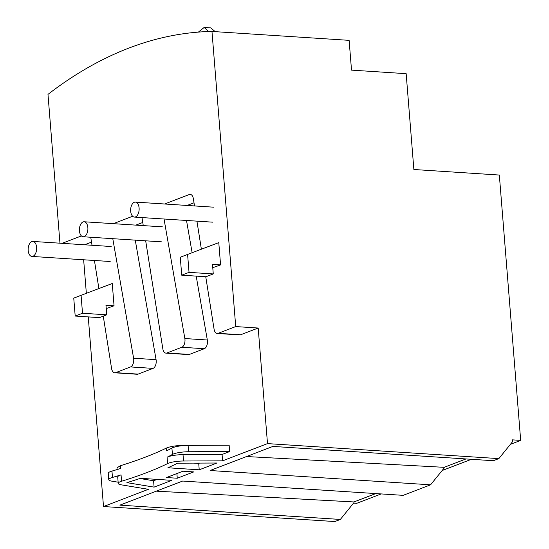 <?xml version="1.0" encoding="UTF-8"?>
<svg xmlns="http://www.w3.org/2000/svg" width="549" height="549" viewBox="0 0 549 549"><rect width="100%" height="100%" fill="white"/><g stroke="black" fill="none" stroke-linecap="round" stroke-linejoin="round"><path stroke-width="0.82" d="M130.813 212.271A7.508 4.234 93.7 0 1 135.377 202.101A7.508 4.234 93.7 0 1 138.966 206.911A7.508 4.234 93.7 0 1 134.409 217.088A7.508 4.234 93.7 0 1 130.813 212.271M79.571 231.939A7.508 4.234 93.7 0 1 84.127 221.769A7.508 4.234 93.7 0 1 87.723 226.579A7.508 4.234 93.7 0 1 83.16 236.756A7.508 4.234 93.7 0 1 79.571 231.939M28.322 251.607A7.508 4.234 93.7 0 1 32.885 241.436A7.508 4.234 93.7 0 1 36.474 246.247A7.508 4.234 93.7 0 1 31.911 256.424A7.508 4.234 93.7 0 1 28.322 251.607M215.27 31.664L210.679 27.875L204.166 27.45L198.367 32.11M208.654 31.533L204.166 27.45M59.958 243.186L47.983 94.38A712.828 401.676 -86.3 0 1 211.976 31.451L235.72 326.573L218.152 333.318A6.533 3.678 93.7 0 1 217.219 333.463A6.533 3.678 93.7 0 1 214.076 329.153L205.751 276.73M81.41 235.926L62.126 243.331M92.012 245.273L90.866 238.026A6.533 3.678 -86.3 0 0 90.709 237.243M112.785 238.678L133.599 358.209A6.533 3.678 93.7 0 1 130.566 366.931L115.661 372.654A6.533 3.678 93.7 0 1 114.72 372.798A6.533 3.678 93.7 0 1 111.577 368.489L103.267 316.149M98.889 288.561L94.428 260.48M132.659 216.265L113.375 223.663M143.262 225.605L142.116 218.365A6.533 3.678 -86.3 0 0 141.958 217.576M164.034 219.01L184.848 338.541A6.533 3.678 93.7 0 1 181.815 347.263L166.903 352.986A6.533 3.678 93.7 0 1 165.97 353.131A6.533 3.678 93.7 0 1 162.827 348.821L145.677 240.812M194.511 205.937L193.365 198.697A6.533 3.678 -86.3 0 0 190.222 194.38A6.533 3.678 -86.3 0 0 189.281 194.531L164.618 203.995M201.38 249.212L196.926 221.144M114.048 305.786L105.971 305.265L106.739 314.817L82.515 313.246L81.074 295.307L112.257 283.497L114.048 305.786L106.238 308.565M220.574 264.906L218.777 242.617L187.593 254.427L189.041 272.366L213.266 273.937L212.497 264.385L220.574 264.906L212.765 267.686M211.976 31.451L349.123 40.345L351.518 70.128L406.157 73.669L413.871 169.504L499.329 175.049L520.678 440.394L510.405 444.333M157.144 479.394L153.583 480.759L154.091 487.128L126.894 482.646A313.452 64.988 175.4 0 0 140.434 478.309L171.775 480.341L154.091 487.128M176.888 473.547L177.265 478.234L166.498 477.534L182.968 471.214L193.735 471.914L177.265 478.234M199.61 463.095L198.717 463.438L199.225 469.807L167.884 467.775A313.452 64.988 175.4 0 0 177.595 463.191L216.91 463.02L199.225 469.807M117.115 469.56L116.978 467.851L120.32 465.751C138.719 460.028 154.056 454.14 166.34 448.087C170.053 446.536 175.364 445.644 182.275 445.424L221.336 445.232M229.66 451.566L222.077 454.469L183.016 454.641A13.059 2.711 175.4 0 0 167.074 457.221A303.652 62.957 175.4 0 0 172.427 454.442A13.059 2.711 -4.6 0 1 188.602 451.738L229.66 451.566L229.146 445.198L188.094 445.369A13.059 2.711 -4.6 0 0 171.919 448.073A303.652 62.957 175.4 0 1 166.56 450.853L166.34 448.087M222.077 454.469L222.592 460.837L183.531 461.009A13.059 2.711 175.4 0 0 167.589 463.589A303.652 62.957 -4.6 0 1 121.562 481.253A13.059 2.711 175.4 0 0 118.227 483.367A13.059 2.711 175.4 0 0 121.384 484.856L148.408 489.31L103.5 506.542L334.856 521.55L340.346 519.443L353.988 502.589L353.933 501.951L375.77 493.578M235.72 326.573L258.195 328.034L267.5 443.606L222.592 460.837M258.195 328.034L240.627 334.773A6.533 3.678 93.7 0 1 239.693 334.924L217.219 333.463M194.017 202.801L187.099 205.456M186.509 220.465L192.123 252.712M196.199 276.113L207.323 340.003A6.533 3.678 93.7 0 1 204.29 348.718L189.384 354.441A6.533 3.678 93.7 0 1 188.444 354.592L165.97 353.131M142.767 222.469L135.85 225.124M135.26 240.133L156.074 359.67A6.533 3.678 93.7 0 1 153.047 368.386L138.135 374.109A6.533 3.678 93.7 0 1 137.195 374.26L114.72 372.798M91.518 242.136L84.601 244.785M83.647 259.78L86.344 293.31M88.245 316.897L103.5 506.542M153.583 480.759L139.865 478.502M198.717 463.438L193.804 463.123M118.131 482.194L111.914 481.171A13.059 2.711 -4.6 0 1 108.757 479.682A13.059 2.711 -4.6 0 1 112.463 477.452A303.652 62.957 175.4 0 0 121.055 474.885A13.059 2.711 175.4 0 0 117.712 477.006L118.227 483.367M267.5 443.606L498.849 458.614L493.359 460.721L272.894 446.419L210.109 470.514L430.581 484.815L403.124 495.349L182.659 481.048L119.881 505.142L340.346 519.443M430.581 484.815L444.223 467.961L444.168 467.323L465.998 458.943M498.849 458.614L512.491 441.76L512.334 439.852L520.678 440.394M353.556 503.124L356.685 503.33L381.184 493.928M471.419 459.3L442.137 470.534M246.528 456.535L444.168 467.323M156.3 491.163L353.933 501.951M108.757 479.682L108.242 473.313A13.059 2.711 -4.6 0 1 111.955 471.083A303.652 62.957 175.4 0 0 120.54 468.517L120.32 465.751M81.074 295.307L73.751 298.121L75.192 316.052L82.515 313.246M106.739 314.817L99.424 317.624L75.192 316.052M187.593 254.427L180.278 257.241L181.719 275.173L189.041 272.366M181.719 275.173L205.944 276.744L213.266 273.937M183.016 454.641L183.531 461.009M121.055 474.885L121.562 481.253M167.074 457.221L167.589 463.589M181.815 347.263L204.29 348.718M166.903 352.986L189.384 354.441M130.566 366.931L153.047 368.386M115.661 372.654L138.135 374.109M218.152 333.318L240.627 334.773M189.281 194.531L191.127 194.648M184.848 338.541L207.323 340.003M133.599 358.209L156.074 359.67M172.427 454.442L171.919 448.073M112.463 477.452L111.955 471.083M188.602 451.738L188.094 445.369M135.377 202.101L213.65 207.179M134.409 217.088L212.683 222.167M84.127 221.769L162.408 226.847M83.16 236.756L161.433 241.834M32.885 241.436L111.159 246.508M31.911 256.424L110.184 261.502"/></g></svg>
